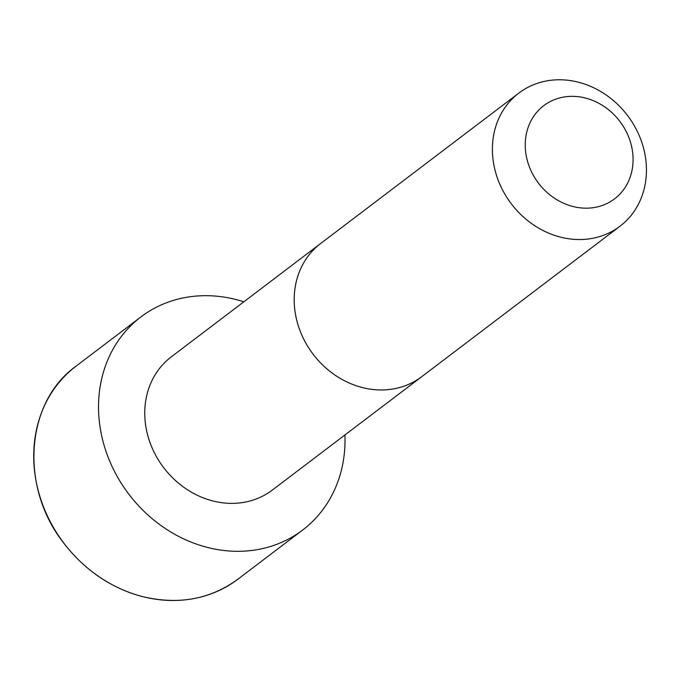 <?xml version="1.0" encoding="UTF-8"?>
<svg xmlns="http://www.w3.org/2000/svg" width="680" height="680" viewBox="0 0 680 680"><rect width="100%" height="100%" fill="white"/><g stroke="black" fill="none" stroke-linecap="round" stroke-linejoin="round"><path stroke-width="1.02" d="M320.679 243.474A83.606 72.981 -127.2 0 0 313.089 354.195A83.606 72.981 -127.2 0 0 421.762 376.669A83.606 72.981 -127.2 0 1 421.762 376.669L272.298 490.085A83.589 72.964 -127.2 0 1 163.65 467.611A83.589 72.964 -127.2 0 1 171.232 356.915L518.874 93.058A83.606 72.981 -127.2 0 1 528.36 87.099A83.606 72.981 -127.2 0 1 631.261 120.776A83.606 72.981 -127.2 0 1 619.956 226.253A83.606 72.981 -127.2 0 1 511.284 203.779A83.606 72.981 -127.2 0 1 518.874 93.058M344.921 434.979A133.764 116.773 -127.2 0 1 302.642 530.052A133.764 116.773 -127.2 0 1 128.758 494.088A133.764 116.773 -127.2 0 1 140.905 316.94A133.764 116.773 -127.2 0 1 156.085 307.394A133.764 116.773 -127.2 0 1 243.848 301.801M550.426 101.465A58.522 51.085 -127.2 0 1 633.046 157.403A58.522 51.085 -127.2 0 1 554.021 197.914A58.522 51.085 -127.2 0 1 550.426 101.465M237.838 579.233A133.764 116.773 -127.2 0 1 63.954 543.269A133.764 116.773 -127.2 0 1 76.1 366.12C25.526 402.195 19.371 486.633 63.444 542.691C84.141 569.653 109.99 587.494 140.981 596.215C177.454 605.327 209.737 599.667 237.838 579.233L302.642 530.052M421.77 376.669L619.956 226.253M140.905 316.94L76.1 366.12"/></g></svg>
